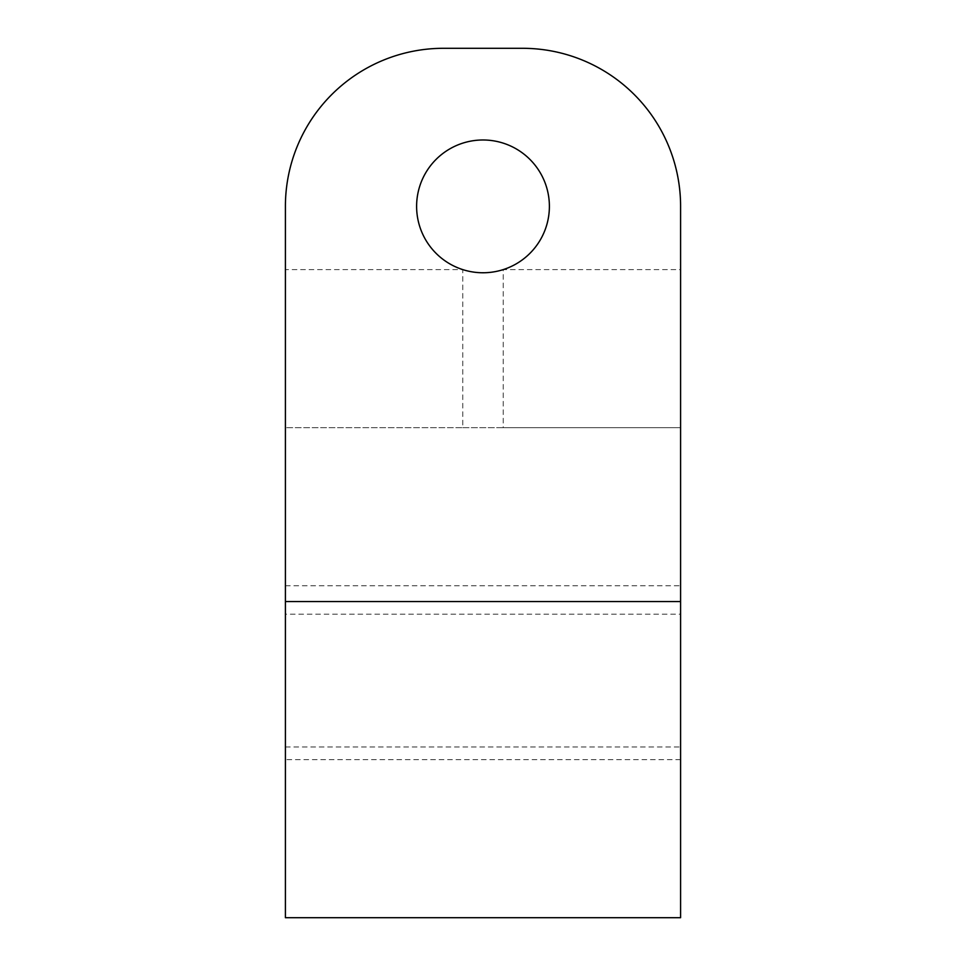 <?xml version="1.0" encoding="UTF-8"?>
<svg xmlns="http://www.w3.org/2000/svg" width="966" height="966" viewBox="0 0 966 966"><rect width="100%" height="100%" fill="white"/><g stroke="black" fill="none" stroke-linecap="round" stroke-linejoin="round"><path stroke-width="0.72" stroke-dasharray="4.83 3.62" d="M483 272.762A66.388 66.388 0 0 1 417.409 196.134A66.388 66.388 0 0 1 548.591 196.134A66.388 66.388 0 0 1 483 272.762M285.405 614.195L285.405 746.984L285.405 614.195L680.595 614.195L680.595 746.984L680.595 614.195M285.405 746.984L680.595 746.984M285.405 269.599L285.405 427.672L462.762 427.672L462.762 269.599L285.405 269.599L285.405 206.374A158.074 158.074 0 0 1 443.479 48.3L522.521 48.3A158.074 158.074 0 0 1 680.595 206.374L680.595 269.599L503.238 269.599L503.238 427.672L680.595 427.672L680.595 269.599M680.595 917.7L680.595 427.672L285.405 427.672L285.405 917.7L680.595 917.7M462.762 427.672L503.238 427.672M285.405 585.746L680.595 585.746M680.595 759.626L285.405 759.626"/><path stroke-width="1.45" d="M483 139.985A66.388 66.388 0 0 0 416.612 206.374A66.388 66.388 0 0 0 483 272.762A66.388 66.388 0 0 0 549.388 206.374A66.388 66.388 0 0 0 483 139.985M522.521 48.3L443.479 48.3A158.074 158.074 0 0 0 285.405 206.374L285.405 601.552L680.595 601.552L680.595 206.374A158.074 158.074 0 0 0 522.521 48.3M680.595 601.552L680.595 917.7L285.405 917.7L285.405 601.552"/></g></svg>
